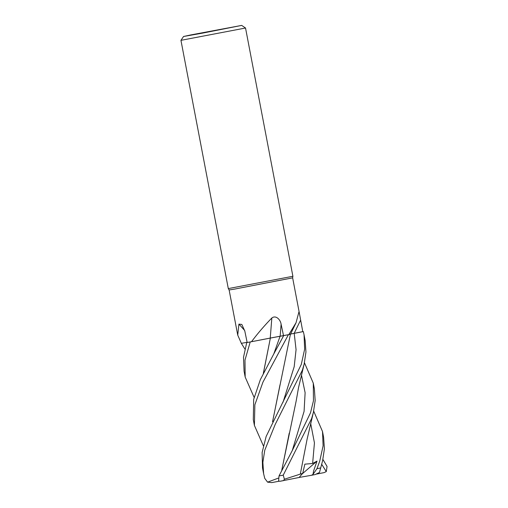 <?xml version="1.0" encoding="UTF-8"?>
<svg xmlns="http://www.w3.org/2000/svg" width="508" height="508" viewBox="0 0 508 508"><rect width="100%" height="100%" fill="white"/><g stroke="black" fill="none" stroke-linecap="round" stroke-linejoin="round"><path stroke-width="0.76" d="M303.327 331.578L290.601 334.048L303.327 331.578L304.051 334.759L304.648 349.174L301.301 364.401L266.141 436.48L262.122 452.488L262.522 467.97L263.633 473.78L262.871 462.305L264.757 450.253L275.184 424.491L302.4 370.135L304.165 364.033L305.949 352.031L305.149 340.519L304.051 334.759M296.056 322.713L290.525 334.2L288.823 334.607L296.056 322.713L298.882 312.083L299.447 313.557L292.64 277.857L234.823 289.052L229.127 289.973L228.302 288.595L180.95 40.335L245.535 28.016L292.894 276.276L228.308 288.595M299.447 313.557L302.787 331.68L294.202 333.324L302.781 331.648M190.824 34.931L241.687 25.4L202.254 33.172L183.559 36.487L190.824 34.931M288.989 334.347L290.614 334.023M288.823 334.607L280.156 336.213A554.876 6.42 94.1 0 1 281.102 324.199L283.515 335.642M276.828 336.842L270.25 338.074A556.387 6.433 94.1 0 1 271.837 317.995C276.034 314.763 280.53 319.913 281.102 324.199M265.462 339.02L251.517 341.706C257.575 333.597 264.351 325.691 271.837 317.995M270.25 338.074L280.156 336.213M251.517 341.706L247.155 342.5M283.693 335.617L288.481 334.67L283.699 335.617L273.799 353.905L260.318 379.705L253.689 399.339L253.295 419.614L254.406 425.431L254.87 404.762L262.947 382.143L288.417 334.683M283.496 335.648L270.173 338.087M244.691 330.517A556.387 508.559 119.9 0 0 238.912 324.117L241.814 324.434L244.805 331.045L247.155 342.506L246.736 342.589L243.516 357.251L244.075 371.265L245.18 377.069L244.983 360.083L250.215 341.954L246.755 342.582L251.136 341.776M247.117 342.329L241.344 343.325L237.738 335.121L238.912 324.117M241.325 343.313L244.894 349.009M263.322 373.399L270.364 338.074L252.59 341.503L270.37 338.049M251.295 341.751L250.215 341.954L251.295 341.751M270.339 338.08L279.965 336.264M278.581 336.512L278.149 336.594M313.684 411.105L322.51 431.527L323.101 445.814L319.748 461.093L316.954 468.681L312.985 474.415L313.601 470.948L317.011 461.099L312.623 463.486L304.857 464.166L302.717 473.342L284.397 479.228L283.248 475.151L311.626 418.529L313.392 412.382L315.17 400.545L314.376 388.874L313.315 383.33M304.463 362.763L313.284 383.153L313.461 400.755L310.528 412.75L292.246 450.609L279.025 475.933L278.6 480.949L279.965 481.273L283.508 480.619M322.612 460.724L319.481 472.478L322.612 460.724L324.409 448.793L323.602 437.242L322.51 431.527M322.91 459.454L327.05 466.427L326.288 471.589L321.735 464.35M278.244 478.155L267.576 482.155L264.751 478.377L263.633 473.78M281.775 470.103L296.183 400.926L298.545 387.54L304.165 364.033M281.851 469.951L289.236 433.114M254.121 397.389L245.18 377.069M263.404 373.24L270.37 338.074M300.298 474.148L307.054 439.401L313.392 412.382M272.625 421.602L279.997 384.842M263.354 445.776L254.406 425.431M272.548 421.754L290.424 334.226M279.082 481.228L271.729 482.6L267.576 482.155M279.965 481.273L299.079 477.488L302.717 473.342M283.547 480.612L284.397 479.228M326.288 471.589L324.123 472.611L316.427 474.097M311.55 475.272L315.176 474.561L319.481 472.478M250.165 341.96L246.736 342.589M288.011 334.772L283.705 335.61M312.985 474.415L311.499 475.285L299.11 477.457M317.011 461.099L302.292 473.831M283.026 402.26L294.189 366.7L296.062 349.669L294.202 333.324A554.876 512.858 119.8 0 1 300.615 320.192M280.092 336.239L273.799 353.905M320.497 467.976L316.954 468.681M292.246 450.609L304.082 411.385L305.118 392.735L301.441 374.98M312.623 463.486L314.439 442.887L310.667 423.342M283.248 475.151L279.025 475.933M292.64 277.857L292.894 276.276M241.687 25.4L245.535 28.016M183.559 36.487L180.95 40.335M237.738 335.121L229.127 289.973M311.525 475.278L315.176 474.561"/></g></svg>
